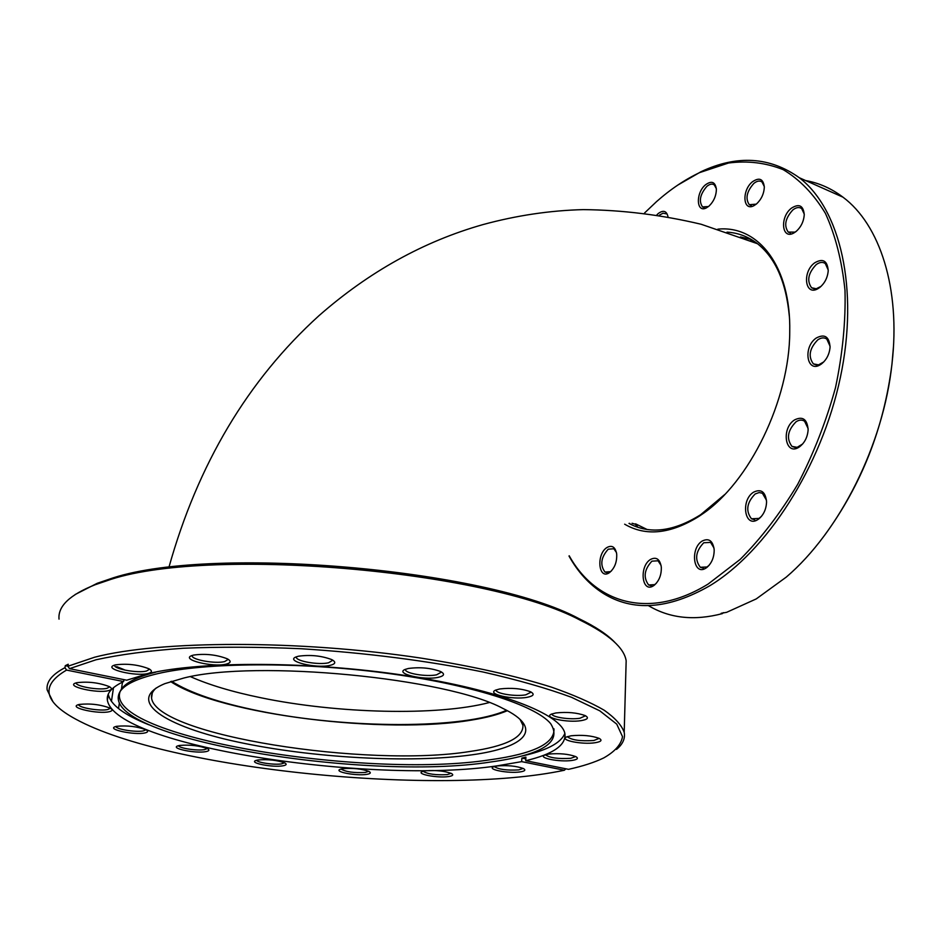 <?xml version="1.0" encoding="UTF-8"?>
<svg xmlns="http://www.w3.org/2000/svg" width="941" height="941" viewBox="0 0 941 941"><rect width="100%" height="100%" fill="white"/><g stroke="black" fill="none" stroke-linecap="round" stroke-linejoin="round"><path stroke-width="1.41" d="M506.552 710.279C463.654 729.44 346.688 728.875 259.304 710.984C219.547 702.974 190.282 693.07 171.544 681.272M750.295 240.743L754.6 241.578M717.854 229.157C758.199 224.981 791.122 266.256 789.734 331.832C789.711 400.031 749.271 482.604 702.115 514.221L698.998 516.35C670.686 533.994 645.902 536.617 624.659 524.196M628.988 523.419C649.69 534.57 673.58 531.665 700.657 514.703L724.735 494.519M799.332 446.94C785.441 456.738 780.665 428.578 794.557 419.909C802.732 415.934 807.26 419.239 808.131 429.814C807.566 437.059 804.755 442.693 799.662 446.704L799.332 446.94M808.131 428.555L804.567 421.227C802.026 419.568 799.191 419.745 796.062 421.768C787.582 430.449 786.217 438.659 791.981 446.41L797.168 447.328L802.614 444.011M821.27 364.085L820.74 364.438C806.896 373.895 802.579 347.1 816.282 338.007C824.716 333.585 829.303 336.666 830.068 347.241C829.386 354.416 826.445 360.027 821.27 364.085M830.091 346.3L826.798 339.066C824.163 337.29 821.152 337.56 817.776 339.854C809.448 348.476 807.978 356.486 813.365 363.885L818.541 364.861L823.787 361.897M819.599 287.593L818.129 288.558C804.99 296.744 801.861 271.878 814.73 262.798C822.94 258.069 827.433 260.739 828.221 270.785C827.586 277.748 824.704 283.347 819.599 287.593M828.245 270.055L825.304 263.527C822.681 261.739 819.646 262.104 816.2 264.609C808.19 273.102 806.649 280.818 811.577 287.77L816.259 288.758L821.058 286.358M795.945 231.592L793.792 233.015C781.653 240.026 779.63 216.995 791.475 208.137C799.097 203.338 803.367 205.538 804.249 214.713C803.743 221.547 800.979 227.169 795.945 231.592M804.261 214.113L801.673 208.573C799.18 206.867 796.251 207.302 792.887 209.89C785.3 218.194 783.759 225.593 788.24 232.086L794.969 232.109L796.451 231.18M756.411 204.021L753.917 205.679C742.825 211.807 741.637 190.223 752.471 181.742C759.363 177.096 763.316 178.872 764.315 187.094C763.974 193.822 761.34 199.457 756.411 204.021M764.304 186.553L762.01 181.978C759.716 180.401 756.987 180.884 753.835 183.413C746.695 191.517 745.178 198.61 749.307 204.715L756.27 204.138M708.902 206.197L706.397 207.879C696.199 213.407 695.54 192.811 705.55 184.765C711.69 180.413 715.301 181.907 716.383 189.235C716.23 195.893 713.737 201.539 708.902 206.197M716.36 188.718L714.301 184.918C712.208 183.507 709.726 184.001 706.856 186.377C700.092 194.258 698.645 201.115 702.515 206.914L708.491 206.526M656.983 214.748L658.135 213.619C663.276 209.796 666.569 210.808 667.992 216.653M653.572 585.714C641.844 593.724 638.845 566.341 650.537 559.436C656.312 556.566 659.9 559.095 661.3 567.011C661.57 574.798 659.194 580.891 654.183 585.29L653.572 585.714M661.076 565.412L658.041 560.789L651.913 561.165C644.22 569.517 643.126 577.445 648.62 584.973L654.63 584.643L656.289 583.314M705.973 568.07C693.388 576.527 689.753 548.285 702.315 540.969C708.938 537.84 712.89 540.781 714.184 549.779C714.195 557.295 711.749 563.188 706.856 567.47L705.973 568.07M714.019 548.085L710.608 542.404L703.75 542.757C695.646 551.297 694.493 559.472 700.304 567.282L707.032 566.976L709.22 565.176M757.976 519.503C744.613 528.583 740.332 500.047 753.694 492.108C761.187 488.602 765.48 491.837 766.574 501.824C766.28 509.105 763.692 514.798 758.799 518.926L757.976 519.503M766.503 500.259L762.398 493.26L759.199 492.531L755.164 493.954C746.766 502.6 745.531 510.869 751.447 518.773L759.011 518.42L761.469 516.35M609.403 572.657C598.464 580.444 595.994 554.273 606.898 547.544C612.015 544.792 615.273 546.921 616.684 553.908C617.096 561.883 614.732 568.093 609.592 572.528L609.403 572.657M616.461 552.532L613.826 548.744L608.215 549.203C600.981 557.331 599.888 564.941 604.945 572.057L610.462 571.646L611.521 570.822M648.384 605.604C669.616 618.331 694.282 621.001 722.406 613.603L721.206 613.273L726.605 612.332L756.235 598.923L786.276 577.104C839.548 531.677 883.493 444.67 892.009 363.567C900.772 288.099 879.659 224.381 842.96 197.163C831.503 188.506 819.058 182.966 805.625 180.554M569.199 555.778C595.629 603.487 649.561 620.166 708.138 584.043L740.179 559.401C761.093 538.358 780.265 513.339 797.686 484.344C813.589 453.633 826.198 421.38 835.514 387.598C842.618 353.781 845.783 321.375 844.994 290.357C841.96 260.951 835.42 235.262 825.386 213.301C813.647 193.964 799.579 179.413 783.206 169.662C765.915 162.746 747.695 160.535 728.522 163.016L699.692 172.579C684.825 179.625 670.427 189.306 656.524 201.633L644.597 212.948M677.661 185.165L700.927 171.756C737.074 154.736 769.867 156.735 799.309 177.743C840.09 208.82 859.298 288.393 840.337 377.623C821.481 466.818 766.492 551.626 709.585 585.867C668.322 609.427 632.799 611.885 603.028 593.242C589.219 584.432 577.88 572.034 569.011 556.06M629.941 523.937L629.658 523.325M637.786 527.266L636.116 524.466M637.163 527.054L635.481 524.278M722.406 613.603L723.37 612.638M813.977 184.26L836.455 194.269M893.409 347.382L891.962 364.261C883.905 427.849 861.486 484.815 824.692 535.17M789.334 316.2C786.064 281.63 775.161 257.234 756.599 243.013C747.672 236.403 737.803 232.78 727.005 232.145M666.134 213.807L663.04 213.195L659.429 215.148M471.606 754.87C409.958 763.433 311.647 757.917 238.026 742.084C164.416 726.428 124.165 700.422 164.91 683.625L183.789 678.038C256.058 659.382 447.328 678.061 502.941 708.455C544.968 728.652 525.596 747.613 471.606 754.87M156.194 687.977C152.63 691.165 151.078 694.517 151.56 698.034C156.159 735.509 367.566 767.985 469.782 751.506C505.799 746.284 523.525 737.544 522.937 725.311L520.055 719.394M329.985 665.393C315.905 668.769 284.711 661.1 296.086 656.924L298.509 656.206C310.389 654.595 321.481 655.736 331.797 659.617C336.266 662.088 335.655 664.005 329.985 665.393M296.333 657.277L296.333 657.277C296.309 661.311 318.834 665.134 328.538 662.793L332.832 660.182M438 677.391C423.532 680.519 394.455 673.556 405.159 669.416L408.429 668.463C420.215 666.946 430.943 667.969 440.623 671.533C445.199 674.027 444.328 675.979 438 677.391M405.442 669.721L405.442 669.721C405.477 673.544 426.591 676.979 436.6 674.815L441.552 672.027M527.101 697.316C512.786 700.08 486.038 694.011 495.684 690.094L499.73 688.965C511.316 687.6 521.573 688.541 530.512 691.753C534.888 694.14 533.747 695.999 527.101 697.316M496.095 690.223L496.095 690.223C496.166 693.729 515.762 696.74 525.76 694.834L531.195 692.106M581.232 720.618C567.494 722.982 542.828 717.724 551.367 714.16L555.849 712.96C567.152 711.772 576.927 712.655 585.161 715.595C589.125 717.76 587.819 719.442 581.232 720.618M551.932 713.913L551.932 714.078C551.991 717.218 570.246 719.912 579.974 718.242L585.525 715.772M595.018 742.743C582.091 744.79 559.025 740.132 566.588 736.944L571.128 735.78C582.103 734.756 591.43 735.603 599.088 738.332C602.581 740.261 601.217 741.731 595.018 742.743M567.282 736.65L567.282 736.685C571.516 740.085 580.362 741.355 593.83 740.496L599.182 738.379M571.881 760.457C559.801 762.269 537.758 757.999 544.604 755.117L548.885 754.047C559.542 753.153 568.517 754 575.774 756.599C578.821 758.305 577.515 759.587 571.881 760.457M545.415 754.788C549.65 757.881 558.095 759.058 570.74 758.317L575.645 756.529M519.867 771.949C508.552 773.62 486.968 769.538 493.343 766.891L497.189 765.95C507.599 765.139 516.338 765.998 523.396 768.538C526.078 770.067 524.902 771.208 519.867 771.949M494.237 766.55C498.612 769.444 506.787 770.561 518.762 769.903L523.125 768.409M448.351 776.584C437.671 778.207 415.946 774.137 422.133 771.632L425.473 770.808C435.718 770.044 444.375 770.938 451.433 773.478C453.856 774.878 452.833 775.913 448.351 776.584M423.085 771.279C427.637 774.114 435.707 775.219 447.269 774.608L451.08 773.314M366.437 774.408C356.192 776.054 333.784 771.832 340.019 769.385L342.865 768.668C353.063 767.903 361.791 768.844 369.06 771.479C371.319 772.808 370.448 773.784 366.437 774.408M341.007 769.032C345.794 771.914 353.91 773.043 365.343 772.443L368.684 771.302M282.723 765.845C272.725 767.609 249.094 763.069 255.611 760.575L257.999 759.963C268.279 759.164 277.242 760.163 284.888 762.975C287.099 764.268 286.37 765.221 282.723 765.845M256.611 760.246C257.211 762.633 274.466 765.127 281.606 763.857L284.547 762.798M205.761 751.647C195.822 753.612 170.462 748.577 177.52 745.978L179.508 745.448C189.988 744.566 199.327 745.648 207.538 748.695C209.784 750.012 209.196 751 205.761 751.647M178.508 745.66C178.943 748.224 197.492 751.024 204.597 749.612L207.279 748.554M144.667 732.992C134.551 735.227 107.121 729.557 114.955 726.781L116.613 726.311C127.364 725.299 137.198 726.476 146.102 729.828C148.49 731.228 148.019 732.286 144.667 732.992M115.884 726.476C116.037 729.299 136.198 732.498 143.444 730.875L145.984 729.757M108.344 690.682C97.076 693.623 65.564 686.436 75.456 683.084L76.739 682.696C88.172 681.355 99.028 682.66 109.321 686.624C112.379 688.4 112.05 689.753 108.344 690.682M76.174 682.848L76.15 682.978C75.915 686.471 99.005 690.447 106.98 688.33L109.685 686.824M147.984 673.509C135.775 676.767 103.157 668.98 114.026 665.299L115.39 664.875C127.094 663.37 138.28 664.675 148.96 668.804C152.513 670.851 152.195 672.415 147.984 673.509M114.543 665.381L114.543 665.381C114.343 669.204 138.033 673.344 146.561 671.027L149.619 669.18M226.099 664.146C212.866 667.581 180.354 659.594 191.788 655.606L193.528 655.077C205.373 653.466 216.642 654.713 227.334 658.818C231.415 661.111 231.004 662.887 226.099 664.146M192.14 655.477L192.129 655.865C192.011 659.888 215.489 663.981 224.652 661.582L228.263 659.335M109.144 711.737C98.593 714.325 68.964 707.891 77.785 704.856L79.197 704.444C90.289 703.28 100.652 704.538 110.297 708.208C112.955 709.761 112.579 710.937 109.144 711.737M78.621 704.586L78.621 704.586C78.362 707.726 100.275 711.396 107.85 709.514L110.391 708.255M525.725 760.704L568.529 769.338C582.891 766.162 594.63 762.351 603.769 757.905C614.92 751.588 621.166 744.519 622.519 736.674L616.743 724.135L599.793 710.831L571.446 697.269C547.05 688.294 517.585 679.861 483.039 672.003C426.849 660.641 366.19 652.889 301.038 648.725C259.022 646.89 219.688 646.738 183.036 648.255C148.843 650.702 119.848 654.536 96.064 659.759L69.516 668.651L126.729 680.202L148.325 673.591C201.739 660.9 311.271 661.205 405.547 675.52C500.012 689.788 561.906 714.478 564.929 733.78C566.153 745.213 553.085 754.188 525.725 760.704L525.901 757.152L521.855 758.093L521.667 761.634L564.4 770.232C440.47 796.662 169.051 770.067 75.656 719.112C43.462 701.645 40.428 685.307 66.564 670.086L123.612 681.555C111.826 687.165 106.404 693.364 107.368 700.175C115.002 746.131 370.848 784.665 496.954 765.88L521.667 761.634M52.661 701.092L47.156 689.941C46.074 681.919 52.014 674.509 64.953 667.687L65.282 665.687L68.222 664.24L67.905 666.252L94.594 657.23C159.347 640.292 299.403 639.774 420.827 658.077C472.311 666.181 515.95 675.897 551.755 687.248C573.375 694.823 590.842 702.48 604.146 710.196C615.002 717.854 621.683 725.229 624.201 732.31C625.365 738.52 622.813 744.213 616.531 749.389M65.282 665.687L67.905 666.216L69.516 668.651M75.162 594.512L97.229 583.291L108.662 579.397C205.479 544.486 485.897 568.317 579.021 618.672C595.512 626.659 607.51 634.622 615.026 642.562M625.953 668.357L626.165 660.77C624.13 647.82 608.956 634.363 580.668 620.425C486.979 569.811 204.009 545.756 106.604 580.856L95.1 584.761C69.834 594.771 57.801 606.227 59.024 619.131M123.612 681.555L123.906 679.625M107.368 700.175L108.274 694.187C110.368 704.633 123.871 714.819 148.784 724.758M490.461 762.034C542.498 754.835 562.542 742.002 550.579 723.535C535.253 705.221 470.453 684.225 384.775 672.98C299.179 661.711 205.726 662.405 157.853 673.615C136.963 678.555 124.306 684.648 119.872 691.906C94.712 737.297 362.685 782.018 490.461 762.034M520.267 756.399C546.098 750.871 560.954 743.202 564.847 733.404M155.865 672.133C136.868 676.967 125.271 682.837 121.071 689.718L120.377 690.976M120.166 691.447C103.098 736.65 364.59 779.466 490.049 759.787C533.476 753.812 554.778 743.484 553.967 728.816M170.639 681.566C220.57 714.878 385.681 734.85 471.806 720.03C486.368 717.689 498.212 714.584 507.364 710.714M565.835 768.797L564.4 770.232M64.953 667.687L66.564 670.086M116.696 666.628L124.33 669.745M525.819 758.893L521.855 758.093M647.032 529.465L635.587 523.843M489.155 702.586C437.2 716.172 337.466 713.631 260.833 697.74C232.451 691.917 209.008 684.895 190.482 676.661M740.461 236.932L751.436 239.555M168.874 567.47C197.857 464.113 247.871 380.199 318.905 315.741C368.966 271.808 423.662 241.414 483.004 224.581C516.503 215.465 549.932 210.478 583.291 209.62C622.342 210.008 661.629 214.889 701.163 224.264L757.517 243.719M821.775 363.473L820.74 364.438M819.246 287.617L818.129 288.558M794.969 232.109L793.792 233.015M755.129 204.809L753.917 205.679M707.608 207.02L706.397 207.879M699.692 172.579L700.927 171.756M751.447 518.773L754.706 519.785M791.981 446.41L795.204 447.516M813.365 363.885L816.353 365.014M811.577 287.77L814.2 288.828M788.24 232.086L790.499 233.039M749.307 204.715L751.271 205.55M702.515 206.914L704.28 207.655M604.945 572.057L607.368 572.728M648.62 584.973L651.372 585.737M700.304 567.282L703.374 568.164M632.058 523.267L637.01 524.725M799.309 177.743L842.96 197.163M891.962 364.261L892.009 363.567M610.638 571.516L609.592 572.528M759.752 517.915L758.799 518.926M707.808 566.435L706.856 567.47M655.171 584.267L654.183 585.29M800.638 445.705L799.662 446.704M703.727 512.61L702.115 514.221M579.021 618.672L580.668 620.425M122.483 682.096L121.436 689.165M119.354 703.068L118.531 708.585M626.165 660.77L624.201 732.31M121.071 689.718L119.872 691.906M152.266 693.094L151.56 698.034M113.508 687.671L111.414 701.457M97.229 583.291L95.1 584.761"/></g></svg>
